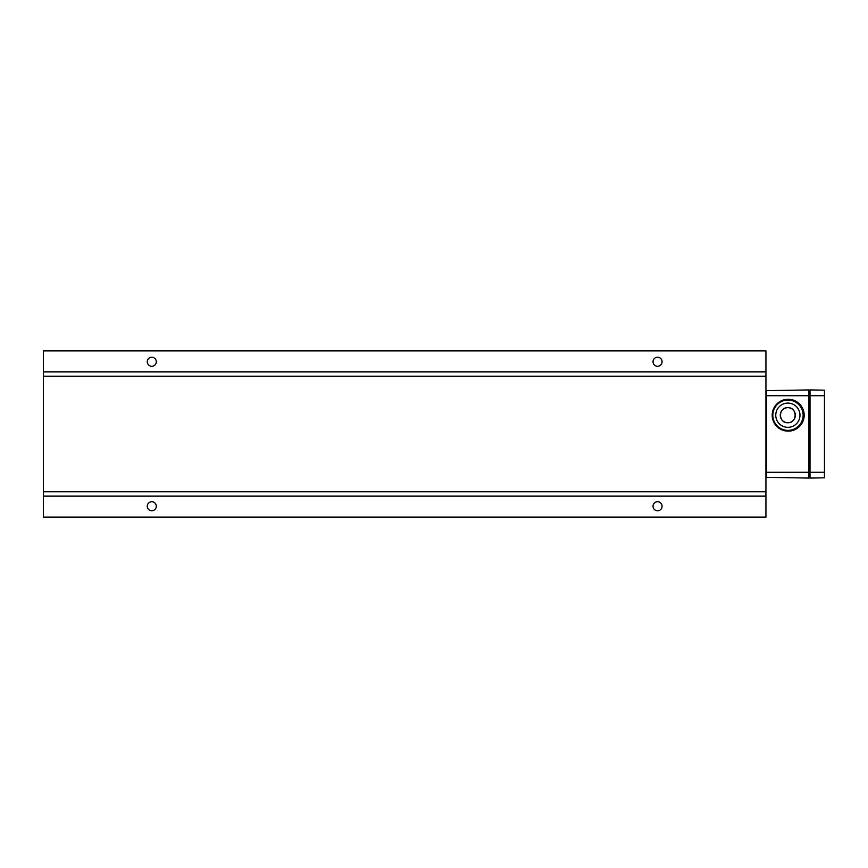 <?xml version="1.0" encoding="UTF-8"?>
<svg xmlns="http://www.w3.org/2000/svg" width="868" height="868" viewBox="0 0 868 868"><rect width="100%" height="100%" fill="white"/><g stroke="black" fill="none" stroke-linecap="round" stroke-linejoin="round"><path stroke-width="1.3" d="M787.981 400.061A15.157 15.157 90 0 1 801.11 422.792A15.157 15.157 90 0 1 774.853 422.792A15.157 15.157 90 0 1 787.981 400.061M787.862 403.099A12.119 12.109 -90 0 0 777.381 421.273A12.119 12.109 -90 0 0 798.354 421.273A12.119 12.109 -90 0 0 787.862 403.099M772.824 415.219A15.157 15.157 -90 0 0 787.981 430.376A15.157 15.157 -90 0 0 803.139 415.219A15.157 15.157 -90 0 0 787.981 400.061A15.157 15.157 -90 0 0 772.824 415.219M788.09 399.323A15.895 15.895 90 0 1 801.858 423.161A15.895 15.895 90 0 1 774.332 423.161A15.895 15.895 90 0 1 788.09 399.323A15.895 15.895 -90 0 0 772.195 415.219A15.895 15.895 -90 0 0 788.09 431.114A15.895 15.895 -90 0 0 803.985 415.219A15.895 15.895 -90 0 0 788.09 399.323L788.274 399.323A15.895 15.895 -90 0 1 804.169 415.219A15.895 15.895 -90 0 1 788.274 431.114L788.09 431.114M788.035 399.378A15.83 15.83 -90 0 0 774.321 423.128A15.83 15.83 -90 0 0 801.739 423.128A15.83 15.83 -90 0 0 788.035 399.378M787.818 422.749C778.097 423.215 778.097 407.233 787.818 407.678C797.54 407.222 797.529 423.193 787.818 422.749M780.289 415.219A7.53 7.53 -90 0 0 787.818 422.749A7.53 7.53 -90 0 0 795.348 415.219A7.53 7.53 -90 0 0 787.818 407.678A7.53 7.53 -90 0 0 780.289 415.219M799.981 415.219A12.119 12.109 90 0 1 787.862 427.327A12.119 12.109 90 0 1 775.753 415.219A12.119 12.109 90 0 1 787.862 403.099A12.119 12.109 90 0 1 799.981 415.219M766.075 403.653L766.075 464.347M765.934 376.202L765.934 491.798L43.4 491.798L43.4 376.202L765.934 376.202L765.934 350.911L43.4 350.911L43.4 376.202M765.934 491.798L765.934 517.089L43.4 517.089L43.4 496.138L765.934 496.138M43.4 491.798L43.4 496.138M766.65 472.29L766.65 390.665L808.922 389.927L808.922 478.073L766.65 477.335L766.65 472.29L810.007 472.29L810.007 478.073L824.459 477.823L824.459 395.71L810.007 395.71L810.007 472.29L824.459 472.29M810.007 477.357L808.922 477.357M810.007 390.643L808.922 390.643M765.934 464.347L766.65 464.347M765.934 466.517L766.65 466.517M765.934 401.483L766.65 401.483M765.934 403.653L766.65 403.653M824.459 395.71L824.459 390.177L810.007 389.927L810.007 395.71L766.65 395.71M824.459 397.869L824.459 470.13M653.04 361.75A4.514 4.514 0 0 1 659.81 357.833A4.514 4.514 0 0 1 659.81 365.656A4.514 4.514 0 0 1 653.04 361.75M147.267 361.75A4.514 4.514 0 0 1 154.037 357.833A4.514 4.514 0 0 1 154.037 365.656A4.514 4.514 0 0 1 147.267 361.75M156.294 506.25A4.514 4.514 0 0 1 149.524 510.167A4.514 4.514 0 0 1 149.524 502.344A4.514 4.514 0 0 1 156.294 506.25M662.067 506.25A4.514 4.514 0 0 1 655.297 510.167A4.514 4.514 0 0 1 655.297 502.344A4.514 4.514 0 0 1 662.067 506.25M765.934 371.862L43.4 371.862M794.697 429.758L801.663 423.779L804.169 414.937L801.37 406.202L794.198 400.463M766.65 475.187L765.934 475.187M766.65 392.813L765.934 392.813M766.65 393.54L765.934 393.54M766.65 397.869L765.934 397.869M766.65 470.13L765.934 470.13M766.65 474.46L765.934 474.46"/></g></svg>
